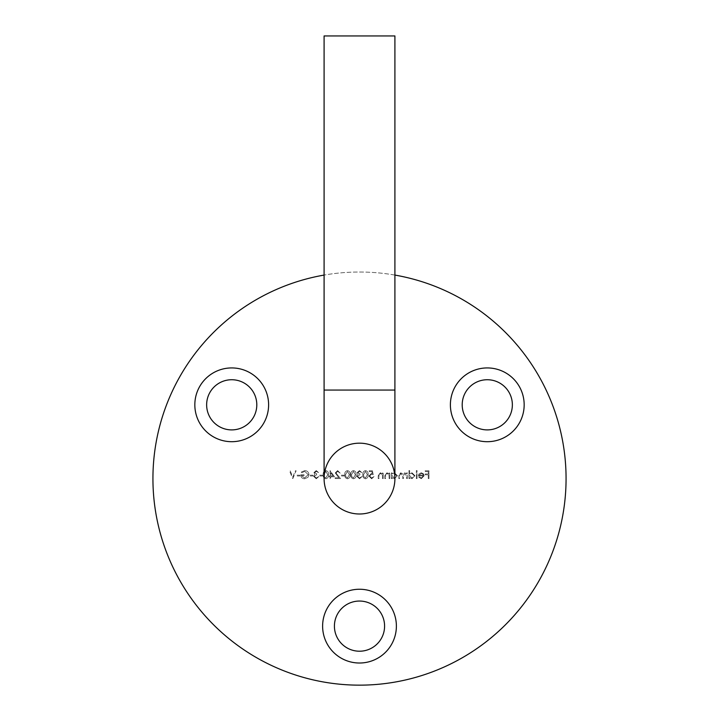 <?xml version="1.0" encoding="UTF-8"?>
<svg xmlns="http://www.w3.org/2000/svg" width="719" height="719" viewBox="0 0 719 719"><rect width="100%" height="100%" fill="white"/><g stroke="black" fill="none" stroke-linecap="round" stroke-linejoin="round"><path stroke-width="0.54" stroke-dasharray="3.6 2.7" d="M324.089 478.584A35.411 35.411 0 0 1 359.5 443.174A35.411 35.411 0 0 1 394.911 478.584A35.411 35.411 0 0 0 359.5 443.174M450.391 404.815A36.885 36.885 0 0 0 487.275 441.7A36.885 36.885 0 0 0 524.169 404.815A36.885 36.885 0 0 0 487.275 367.93A36.885 36.885 0 0 0 450.391 404.815M462.2 404.815A25.084 25.084 0 0 0 487.275 429.899A25.084 25.084 0 0 0 512.359 404.815A25.084 25.084 0 0 0 487.275 379.731A25.084 25.084 0 0 0 462.2 404.815M194.831 404.815A36.885 36.885 0 0 0 231.725 441.7A36.885 36.885 0 0 0 268.609 404.815A36.885 36.885 0 0 0 231.725 367.93A36.885 36.885 0 0 0 194.831 404.815M206.641 404.815A25.084 25.084 0 0 0 231.725 429.899A25.084 25.084 0 0 0 256.8 404.815A25.084 25.084 0 0 0 231.725 379.731A25.084 25.084 0 0 0 206.641 404.815M322.615 626.132A36.885 36.885 0 0 0 359.5 663.017A36.885 36.885 0 0 0 396.385 626.132A36.885 36.885 0 0 0 359.5 589.247A36.885 36.885 0 0 0 322.615 626.132M334.416 626.132A25.084 25.084 0 0 0 359.5 651.216A25.084 25.084 0 0 0 384.584 626.132A25.084 25.084 0 0 0 359.5 601.048A25.084 25.084 0 0 0 334.416 626.132M324.089 35.95L394.911 35.95M394.911 275.08A206.569 206.569 0 0 0 324.089 275.08M566.069 478.584A206.569 206.569 0 0 0 359.5 272.025A206.569 206.569 0 0 0 152.931 478.584A206.569 206.569 0 0 0 359.5 685.153A206.569 206.569 0 0 0 566.069 478.584M299.841 475.987L299.841 475.187L296.839 475.187L296.839 475.987L299.841 475.987L299.841 475.187L296.839 475.187L296.839 475.987L299.841 475.987M312.855 475.987L312.855 475.187L309.853 475.187L309.853 475.987L312.855 475.987L312.855 475.187L309.853 475.187L309.853 475.987L312.855 475.987M322.463 475.987L322.463 475.187L319.461 475.187L319.461 475.987L322.463 475.987L322.463 475.187L319.461 475.187L319.461 475.987L322.463 475.987M334.479 476.787L330.075 470.577L330.075 475.987L329.167 475.987L329.167 476.787L330.075 476.787L330.075 478.584L330.776 478.584L330.776 476.787L334.479 476.787L330.075 470.577L330.075 475.987L329.167 475.987L329.167 476.787L330.075 476.787L330.075 478.584L330.776 478.584L330.776 476.787L334.479 476.787M344.086 475.987L344.086 475.187L341.085 475.187L341.085 475.987L344.086 475.987L344.086 475.187L341.085 475.187L341.085 475.987L344.086 475.987M353.487 478.791C355.456 478.27 356.327 476.904 356.094 474.684C356.327 472.473 355.456 471.098 353.487 470.577C351.492 471.089 350.593 472.464 350.791 474.684C350.593 476.913 351.492 478.279 353.487 478.791C355.456 478.27 356.327 476.904 356.094 474.684C356.327 472.473 355.456 471.098 353.487 470.577C351.492 471.089 350.593 472.464 350.791 474.684C350.593 476.913 351.492 478.279 353.487 478.791M365.495 478.791C367.463 478.27 368.335 476.904 368.11 474.684C368.335 472.473 367.472 471.098 365.495 470.577C363.508 471.089 362.61 472.464 362.807 474.684C362.61 476.913 363.508 478.279 365.495 478.791C367.463 478.27 368.335 476.904 368.11 474.684C368.335 472.473 367.472 471.098 365.495 470.577C363.508 471.089 362.61 472.464 362.807 474.684C362.61 476.913 363.508 478.279 365.495 478.791M383.227 478.584L383.227 472.886L382.526 472.886L382.526 473.911L380.351 472.778L378.221 475.672L378.221 478.584L378.922 478.584L379.003 474.603L380.477 473.479L382.418 474.998L382.526 478.584L383.227 478.584L383.227 472.886L382.526 472.886L382.526 473.911L380.351 472.778L378.221 475.672L378.221 478.584L378.922 478.584L379.003 474.603L380.477 473.479L382.418 474.998L382.526 478.584L383.227 478.584M392.134 472.886L391.433 472.886L391.433 478.584L392.134 478.584L392.134 477.605L394.461 478.692L397.436 475.717L394.443 472.778L392.134 473.938L392.134 472.886L391.433 472.886L391.433 478.584L392.134 478.584L392.134 477.605L394.461 478.692L397.436 475.717L394.443 472.778L392.134 473.938L392.134 472.886M409.65 470.577L408.949 470.577L408.949 478.584L409.65 478.584L409.65 477.605L411.978 478.692L414.953 475.717L411.96 472.778L409.65 473.983L409.65 470.577L408.949 470.577L408.949 478.584L409.65 478.584L409.65 477.605L411.978 478.692L414.953 475.717L411.96 472.778L409.65 473.983L409.65 470.577M421.379 477.991L419.285 476.787L418.656 477.11L421.289 478.692L424.165 475.753L423.509 473.848L421.28 472.778L418.979 473.902L418.359 475.888L423.464 475.888L421.379 477.991L419.285 476.787L418.656 477.11L421.289 478.692L424.165 475.753L423.509 473.848L421.28 472.778L418.979 473.902L418.359 475.888L423.464 475.888L421.379 477.991M428.964 478.584L428.964 470.783L425.163 470.783L425.163 471.583L428.263 471.583L428.263 473.983L425.163 473.983L425.163 474.783L428.263 474.783L428.263 478.584L428.964 478.584L428.964 470.783L425.163 470.783L425.163 471.583L428.263 471.583L428.263 473.983L425.163 473.983L425.163 474.783L428.263 474.783L428.263 478.584L428.964 478.584M417.056 478.584L417.056 470.577L416.355 470.577L416.355 478.584L417.056 478.584L417.056 470.577L416.355 470.577L416.355 478.584L417.056 478.584M407.349 478.584L407.349 472.886L406.648 472.886L406.648 473.875L404.68 472.778L402.865 474.163L400.771 472.778L398.838 475.502L398.838 478.584L399.539 478.584L399.539 475.493L400.896 473.479L402.739 476.364L402.739 478.584L403.44 478.584L403.44 475.69L404.797 473.479L406.648 476.185L406.648 478.584L407.349 478.584L407.349 472.886L406.648 472.886L406.648 473.875L404.68 472.778L402.865 474.163L400.771 472.778L398.838 475.502L398.838 478.584L399.539 478.584L399.539 475.493L400.896 473.479L402.739 476.364L402.739 478.584L403.44 478.584L403.44 475.69L404.797 473.479L406.648 476.185L406.648 478.584L407.349 478.584M389.833 478.584L389.833 472.886L389.132 472.886L389.132 473.911L386.957 472.778L384.827 475.672L384.827 478.584L385.528 478.584L385.609 474.603L387.083 473.479L389.024 474.998L389.132 478.584L389.833 478.584L389.833 472.886L389.132 472.886L389.132 473.911L386.957 472.778L384.827 475.672L384.827 478.584L385.528 478.584L385.609 474.603L387.083 473.479L389.024 474.998L389.132 478.584L389.833 478.584M372.415 470.783L369.207 470.783L369.207 471.583L371.867 471.583L372.289 473.632L371.363 473.479L368.91 476.041L371.633 478.791L374.015 476.589L371.588 477.991L369.611 476.005L371.489 474.288L373.215 474.684L372.415 470.783L369.207 470.783L369.207 471.583L371.867 471.583L372.289 473.632L371.363 473.479L368.91 476.041L371.633 478.791L374.015 476.589L371.588 477.991L369.611 476.005L371.489 474.288L373.215 474.684L372.415 470.783M359.473 471.385L361.801 472.581L359.482 470.577L357.199 472.608L358.107 474.216L356.795 476.266L359.5 478.791L362.106 476.49L359.482 477.991L357.496 476.338L359.904 474.684L359.904 473.884L357.9 472.608L359.473 471.385L361.801 472.581L359.482 470.577L357.199 472.608L358.107 474.216L356.795 476.266L359.5 478.791L362.106 476.49L359.482 477.991L357.496 476.338L359.904 474.684L359.904 473.884L357.9 472.608L359.473 471.385M347.484 478.791C349.443 478.27 350.315 476.904 350.09 474.684C350.324 472.473 349.452 471.098 347.484 470.577C345.488 471.089 344.59 472.464 344.787 474.684C344.59 476.913 345.488 478.279 347.484 478.791C349.443 478.27 350.315 476.904 350.09 474.684C350.324 472.473 349.452 471.098 347.484 470.577C345.488 471.089 344.59 472.464 344.787 474.684C344.59 476.913 345.488 478.279 347.484 478.791M337.669 471.385L340.177 473.183L337.633 470.577L335.279 472.904L338.811 477.784L335.18 477.784L335.18 478.584L340.482 478.584L335.98 472.967L337.669 471.385L340.177 473.183L337.633 470.577L335.279 472.904L338.811 477.784L335.18 477.784L335.18 478.584L340.482 478.584L335.98 472.967L337.669 471.385M325.86 478.791C327.828 478.27 328.7 476.904 328.466 474.684C328.7 472.473 327.828 471.098 325.86 470.577C323.865 471.089 322.966 472.464 323.164 474.684C322.966 476.913 323.865 478.279 325.86 478.791C327.828 478.27 328.7 476.904 328.466 474.684C328.7 472.473 327.828 471.098 325.86 470.577C323.865 471.089 322.966 472.464 323.164 474.684C322.966 476.913 323.865 478.279 325.86 478.791M316.225 471.385L318.562 472.581L316.234 470.577L313.951 472.608L314.868 474.216L313.556 476.266L316.252 478.791L318.859 476.49L316.243 477.991L314.257 476.338L316.657 474.684L316.657 473.884L314.652 472.608L316.225 471.385L318.562 472.581L316.234 470.577L313.951 472.608L314.868 474.216L313.556 476.266L316.252 478.791L318.859 476.49L316.243 477.991L314.257 476.338L316.657 474.684L316.657 473.884L314.652 472.608L316.225 471.385M304.748 470.577L301.243 472.113L301.845 472.68L304.775 471.385L308.253 474.648L304.55 477.991L301.441 475.583L304.047 475.583L304.047 474.783L300.74 474.783C300.848 477.281 302.142 478.62 304.613 478.791L307.993 477.308L308.954 474.684C308.703 472.131 307.31 470.765 304.748 470.577L301.243 472.113L301.845 472.68L304.775 471.385L308.253 474.648L304.55 477.991L301.441 475.583L304.047 475.583L304.047 474.783L300.74 474.783C300.848 477.281 302.142 478.62 304.613 478.791L307.993 477.308L308.954 474.684C308.703 472.131 307.31 470.765 304.748 470.577M292.831 478.584L296.138 470.783L295.383 470.783L292.786 476.931L290.179 470.783L289.433 470.783L292.732 478.584L296.138 470.783L295.383 470.783L292.786 476.931L290.179 470.783L289.433 470.783L292.831 478.584M423.392 475.187L419.06 475.187L421.244 473.479L422.709 474.019L423.392 475.187L419.06 475.187L421.244 473.479L422.709 474.019L423.392 475.187M411.951 477.991L409.65 475.744L411.951 473.479L414.252 475.726L411.951 477.991L409.65 475.744L411.951 473.479L414.252 475.726L411.951 477.991M394.434 477.991L392.134 475.744L394.434 473.479L396.735 475.726L394.434 477.991L392.134 475.744L394.434 473.479L396.735 475.726L394.434 477.991M363.499 474.684L365.477 471.385L367.409 474.684L365.477 477.991L363.796 476.643L363.499 474.684L365.477 471.385L367.409 474.684L365.477 477.991L363.796 476.643L363.499 474.684M351.492 474.684L353.46 471.385L355.393 474.684L353.46 477.991L351.789 476.643L351.492 474.684L353.46 471.385L355.393 474.684L353.46 477.991L351.789 476.643L351.492 474.684M345.488 474.684L347.457 471.385L349.389 474.684L347.457 477.991L345.785 476.643L345.488 474.684L347.457 471.385L349.389 474.684L347.457 477.991L345.785 476.643L345.488 474.684M333.095 475.987L330.776 475.987L330.776 472.599L333.095 475.987L330.776 475.987L330.776 472.599L333.095 475.987M323.865 474.684L325.833 471.385L327.765 474.684L325.833 477.991L324.161 476.643L323.865 474.684L325.833 471.385L327.765 474.684L325.833 477.991L324.161 476.643L323.865 474.684M324.089 390.058L394.911 390.058"/><path stroke-width="1.08" d="M394.911 390.058L394.911 478.584A35.411 35.411 0 0 1 359.5 513.995A35.411 35.411 0 0 0 394.911 478.584A35.411 35.411 0 0 0 359.5 443.174A35.411 35.411 0 0 0 324.089 478.584A35.411 35.411 0 0 0 359.5 513.995A35.411 35.411 0 0 1 324.089 478.584L324.089 35.95L394.911 35.95L394.911 390.058L324.089 390.058M450.391 404.815A36.885 36.885 0 0 0 487.275 441.7A36.885 36.885 0 0 0 524.169 404.815A36.885 36.885 0 0 0 487.275 367.93A36.885 36.885 0 0 0 450.391 404.815M462.2 404.815A25.084 25.084 0 0 0 487.275 429.899A25.084 25.084 0 0 0 512.359 404.815A25.084 25.084 0 0 0 487.275 379.731A25.084 25.084 0 0 0 462.2 404.815M194.831 404.815A36.885 36.885 0 0 0 231.725 441.7A36.885 36.885 0 0 0 268.609 404.815A36.885 36.885 0 0 0 231.725 367.93A36.885 36.885 0 0 0 194.831 404.815M206.641 404.815A25.084 25.084 0 0 0 231.725 429.899A25.084 25.084 0 0 0 256.8 404.815A25.084 25.084 0 0 0 231.725 379.731A25.084 25.084 0 0 0 206.641 404.815M322.615 626.132A36.885 36.885 0 0 0 359.5 663.017A36.885 36.885 0 0 0 396.385 626.132A36.885 36.885 0 0 0 359.5 589.247A36.885 36.885 0 0 0 322.615 626.132M334.416 626.132A25.084 25.084 0 0 0 359.5 651.216A25.084 25.084 0 0 0 384.584 626.132A25.084 25.084 0 0 0 359.5 601.048A25.084 25.084 0 0 0 334.416 626.132M324.089 275.08A206.569 206.569 0 0 0 152.931 478.584A206.569 206.569 0 0 0 359.5 685.153A206.569 206.569 0 0 0 566.069 478.584A206.569 206.569 0 0 0 394.911 275.08M394.911 478.584A35.411 35.411 0 0 1 359.5 513.995"/></g></svg>
